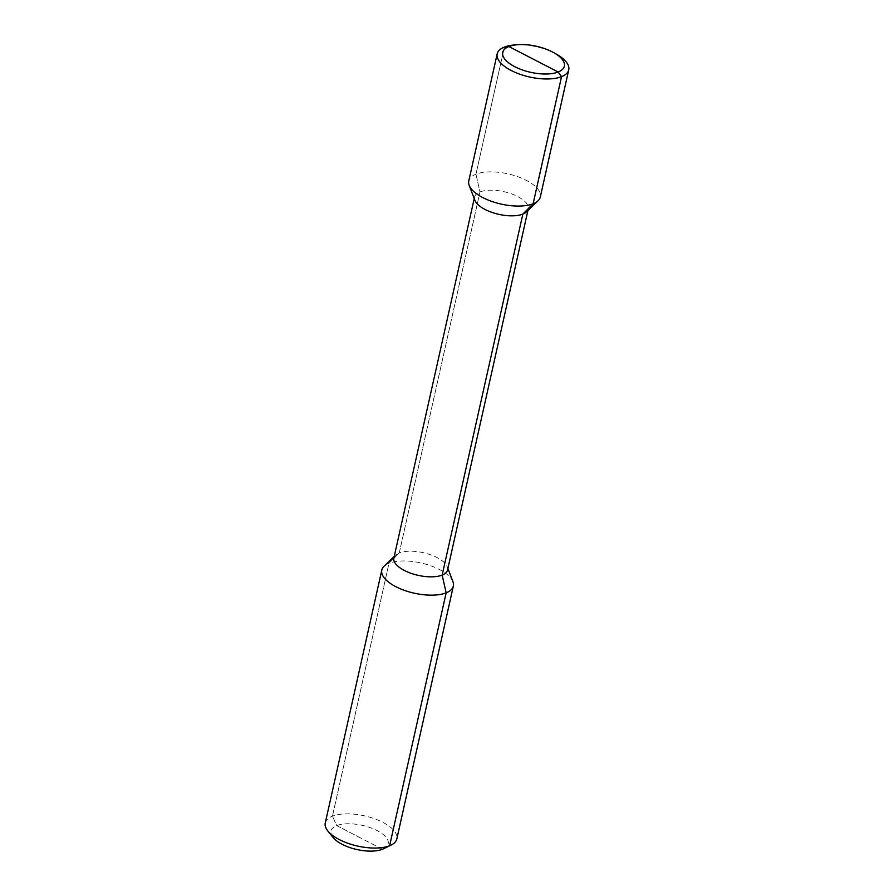 <?xml version="1.0" encoding="UTF-8"?>
<svg xmlns="http://www.w3.org/2000/svg" width="894" height="894" viewBox="0 0 894 894"><rect width="100%" height="100%" fill="white"/><g stroke="black" fill="none" stroke-linecap="round" stroke-linejoin="round"><path stroke-width="0.67" stroke-dasharray="4.47 3.35" d="M325.271 822.961A36.654 15.489 -167.4 0 1 332.456 816.177A36.654 15.489 -167.4 0 1 374.128 818.613A36.654 15.489 -167.4 0 1 396.824 838.952M452.934 581.681A36.654 15.489 12.6 0 0 425.991 564.226A36.654 15.489 12.6 0 0 388.991 563.276A36.654 15.489 12.6 0 0 384.029 566.282M333.015 837.421A29.323 12.393 -167.4 0 1 336.725 825.62A29.323 12.393 -167.4 0 1 376.184 830.135A29.323 12.393 -167.4 0 1 383.649 848.741M393.885 558.012A27.491 11.622 -167.4 0 1 395.55 555.185A27.491 11.622 -167.4 0 1 399.272 552.928L479.966 191.931L475.954 174.196A36.654 15.489 -167.4 0 1 517.626 176.632A36.654 15.489 -167.4 0 1 540.322 196.971M447.548 570.014A27.491 11.622 12.6 0 0 447.235 566.74A27.491 11.622 12.6 0 0 427.019 553.643A27.491 11.622 12.6 0 0 399.272 552.928L479.966 191.931L475.954 174.196L504.372 47.091L475.954 174.196A36.654 15.489 -167.4 0 0 468.769 180.979M526.566 211.844A27.491 11.622 12.6 0 0 528.242 209.017A27.491 11.622 12.6 0 0 511.212 193.763A27.491 11.622 12.6 0 0 479.966 191.931A27.491 11.622 -167.4 0 0 474.58 197.015A27.491 11.622 -167.4 0 0 474.882 200.29M556.783 54.378A36.654 15.489 12.6 0 0 514.586 44.946M382.464 849.266L336.725 825.62L332.456 816.177L388.991 563.276L399.272 552.928L388.991 563.276L332.456 816.177L336.725 825.62L359.6 837.443M395.55 555.185L394.232 556.459M447.235 566.74L447.894 568.461M527.896 210.571L528.242 209.017M474.222 198.569L474.58 197.015"/><path stroke-width="1.34" d="M453.347 586.051L396.824 838.952A36.654 15.489 -167.4 0 1 391.114 845.076A36.654 15.489 -167.4 0 1 389.628 845.735A36.654 15.489 -167.4 0 1 356.382 845.78A36.654 15.489 -167.4 0 1 327.819 830.928A36.654 15.489 -167.4 0 1 325.271 822.961L381.805 570.059A36.654 15.489 12.6 0 0 404.49 590.398A36.654 15.489 12.6 0 0 446.162 592.834A36.654 15.489 12.6 0 0 453.347 586.051A36.654 15.489 12.6 0 0 452.934 581.681L447.894 568.461M394.232 556.459L384.029 566.282A36.654 15.489 12.6 0 0 381.805 570.059M391.114 845.076L383.649 848.741A29.323 12.393 -167.4 0 1 382.464 849.266A29.323 12.393 -167.4 0 1 355.868 849.3A29.323 12.393 -167.4 0 1 333.015 837.421L327.819 830.928M517.715 44.7L514.586 44.946A36.654 15.489 12.6 0 0 504.372 47.091L508.909 46.555A31.581 13.343 12.6 0 1 517.715 44.7A31.581 13.343 12.6 0 1 554.057 52.824A31.581 13.343 12.6 0 1 558.158 72.012A31.581 13.343 -167.4 0 1 514.776 66.704A31.581 13.343 -167.4 0 1 508.909 46.555L558.158 72.012L561.544 76.649A36.654 15.489 12.6 0 0 568.729 69.866L540.322 196.971A36.654 15.489 -167.4 0 1 538.087 200.748A36.654 15.489 -167.4 0 1 533.126 203.754L522.845 214.102L442.15 575.099A27.491 11.622 -167.4 0 1 410.905 573.266A27.491 11.622 -167.4 0 1 393.885 558.012L474.222 198.569M382.464 849.266L389.628 845.735L446.162 592.834L442.15 575.099A27.491 11.622 12.6 0 0 447.548 570.014L527.896 210.571M533.539 59.283L508.909 46.555L504.372 47.091A36.654 15.489 -167.4 0 0 497.176 53.875A36.654 15.489 -167.4 0 0 519.872 74.213A36.654 15.489 -167.4 0 0 561.544 76.649L533.126 203.754A36.654 15.489 -167.4 0 1 496.136 202.804A36.654 15.489 -167.4 0 1 469.182 185.349L474.882 200.29A27.491 11.622 -167.4 0 0 495.097 213.387A27.491 11.622 -167.4 0 0 522.845 214.102A27.491 11.622 12.6 0 0 526.566 211.844L538.087 200.748M469.182 185.349A36.654 15.489 -167.4 0 1 468.769 180.979L497.176 53.875M568.729 69.866A36.654 15.489 12.6 0 0 556.783 54.378L554.057 52.824"/></g></svg>

